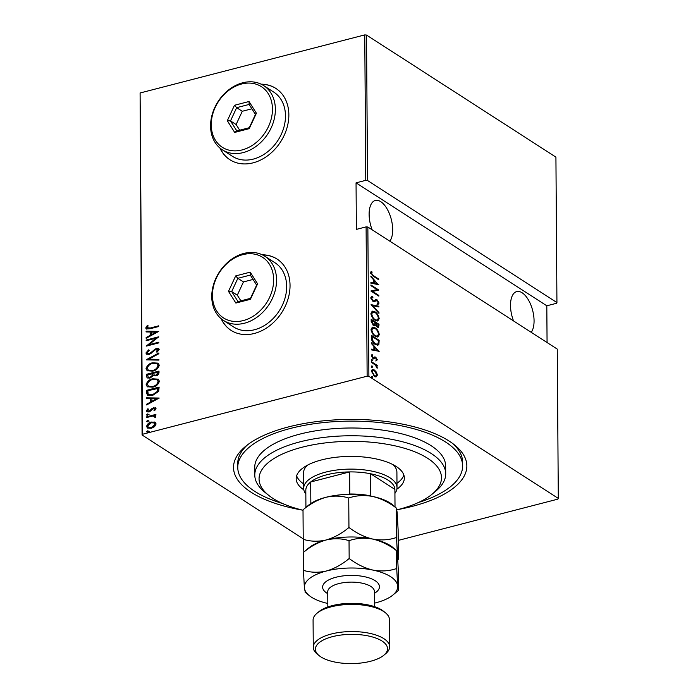 <?xml version="1.0" encoding="UTF-8"?>
<svg xmlns="http://www.w3.org/2000/svg" width="698" height="698" viewBox="0 0 698 698"><rect width="100%" height="100%" fill="white"/><g stroke="black" fill="none" stroke-linecap="round" stroke-linejoin="round"><path stroke-width="1.05" d="M302.923 510.212A116.671 47.29 -0.4 0 1 245.478 446.458A116.671 47.29 -0.4 0 1 288.475 426.923A116.671 47.29 -0.4 0 1 454.616 445.001A116.671 47.29 -0.4 0 1 411.907 506.469A116.671 47.29 -0.4 0 1 398.061 509.549M247.458 444.888A112.43 45.571 179.6 0 0 237.739 463.603L237.765 467.486A112.43 45.571 179.6 0 0 282.542 503.494M221.126 318.689A42.43 32.972 -57.2 0 0 231.055 330.355A42.43 32.972 -57.2 0 0 254.308 333.478A42.43 32.972 -57.2 0 0 287.951 299.25A42.43 32.972 -57.2 0 0 277.027 259.037A42.43 32.972 -57.2 0 0 262.3 254.814M221.388 318.899A42.43 32.972 -57.2 0 0 231.169 330.433M219.94 148.046A42.43 32.972 -57.2 0 0 229.869 159.711A42.43 32.972 -57.2 0 0 253.121 162.835A42.43 32.972 -57.2 0 0 286.765 128.607A42.43 32.972 -57.2 0 0 275.832 88.393A42.43 32.972 -57.2 0 0 261.104 84.17M220.193 148.255A42.43 32.972 -57.2 0 0 229.982 159.79M513.545 320.932A22.275 10.723 -104.5 0 1 510.508 305.558A22.275 10.723 -104.5 0 1 516.712 291.581A22.275 10.723 -104.5 0 1 534.066 320.74A22.275 10.723 -104.5 0 1 531.213 332.318M372.165 229.808A22.275 10.723 -104.5 0 1 369.12 214.434A22.275 10.723 -104.5 0 1 375.323 200.466A22.275 10.723 -104.5 0 1 392.686 229.625A22.275 10.723 -104.5 0 1 389.833 241.194M371.484 376.51L372.13 376.344L372.784 377.461L372.139 377.74L371.476 376.623L372.13 376.344L371.476 376.623M371.406 376.536L372.069 377.653L372.784 377.461L372.139 377.74M371.415 366.075L372.051 365.9L372.715 367.026L372.06 367.296L371.406 366.18L372.051 365.9L371.406 366.18M371.336 366.092L371.99 367.209L372.715 367.026L372.06 367.296M371.371 359.636L372.008 359.47L372.671 360.587L372.017 360.857L371.362 359.74L372.008 359.47L371.362 359.74M371.292 359.653L371.947 360.77L372.671 360.587L372.017 360.857M379.223 351.295L371.388 349.881L371.388 349.131L373.892 349.637L373.875 346.243L371.345 343.512L371.345 342.753L378.839 351.391M375.114 327.859C377.173 328.95 378.569 331.218 379.302 334.665L377.932 336.977L375.21 336.235C373.151 335.136 371.764 332.867 371.048 329.412L372.427 327.135L375.114 327.859L374.39 328.043L375.027 328.496M375.001 311.849C377.06 312.94 378.456 315.208 379.189 318.654L377.819 320.967L375.096 320.225C373.037 319.126 371.65 316.857 370.935 313.402L372.313 311.125L375.001 311.849L374.276 312.032L374.913 312.486M372.933 297.331L371.633 298.238L372.976 300.664L373.744 300.873L376.048 299.625L377.234 299.948L379.084 303.054L377.766 304.276L377.278 303.316L378.281 302.443L377.278 300.664L376.266 300.533L374.451 301.676L372.968 301.353L370.83 297.706L372.523 296.388L372.933 297.331L371.554 297.557M371.668 296.423L372.523 296.388L371.807 296.58L372.156 297.4M372.252 300.855L373.369 300.978M378.272 304.197L377.766 304.276M377.278 300.664L375.489 301.108M378.752 284.644L370.926 283.231L370.917 282.472L373.43 282.987L373.404 279.593L370.882 276.862L370.874 276.103L378.377 284.74M373.491 275.701L378.717 279.069L378.717 279.767L373.413 276.347L370.655 272.691L371.545 271.33L372.147 272.15L371.458 273.267L373.491 275.701L372.767 275.893L377.993 279.261L378.717 279.069M370.943 285.674L370.935 284.976L378.796 290.036L372.636 291.441L378.831 295.429L378.831 296.127L370.978 291.066L377.121 289.653L370.943 285.674M371.074 304.642L378.909 306.221L378.909 306.98L372.592 305.698L378.953 312.599L378.953 313.358L371.074 304.642M371.179 319.256L379.031 324.317L378.412 327.423L377.112 327.065L375.437 325.094L374.791 325.765L373.439 325.39L371.188 321.412L371.179 319.256M371.31 337.762L371.292 335.267L379.145 340.327L378.892 344.332L377.958 345.17L375.166 344.35C373.098 343.346 371.816 341.148 371.31 337.762M377.278 359.732L376.466 360.779L375.969 359.976L376.571 359.252L375.794 357.917L373.884 358.833L373.002 358.545L371.327 355.718L372.095 354.497L372.627 355.317L372.034 356.154L372.968 357.83L374.878 356.905L375.76 357.202L377.278 359.732L375.751 360.971M375.271 357.786L373.884 358.833M374.102 357.446L374.643 356.966M371.476 361.721L377.217 365.42L377.217 366.118L376.37 365.569L377.138 368.317L375.376 365.071L371.476 362.419L371.476 361.721M376.344 376.78L374.416 376.266L371.441 371.231L372.435 369.504L374.372 370.001L376.414 372.139L377.382 375.062L376.388 376.763M368.893 376.344L558.304 498.416L557.266 349.105L367.855 227.025L368.893 376.344L367.139 376.187L366.101 226.876L367.855 227.025M303.211 538.83L142.078 434.976L140.097 92.982L364.757 34.9L366.511 35.057L555.922 157.129L556.934 302.566L367.523 180.485L365.769 180.337L364.757 34.9M366.511 35.057L367.523 180.485M547.066 342.535L546.813 305.794L556.533 303.281L556.934 302.566M558.304 498.416L557.903 499.131L398.192 540.418M546.813 305.794L356.05 182.85L365.769 180.337M140.097 92.982L142.479 434.269L367.139 376.187M356.05 182.85L356.381 229.389L366.101 226.876M147.688 428.144L147.042 426.696C147.767 424.271 149.337 422.814 151.763 422.334L154.59 422.028L156.125 423.939L154.624 426.635L151.361 428.31L147.453 428.014L146.597 426.408C147.322 423.983 148.892 422.526 151.318 422.046L155.253 422.342M155.235 417.552L155.392 417.099L152.949 416.017L146.693 417.491L146.693 416.793L155.898 414.411L155.907 415.109L154.546 415.458L155.584 415.816L155.767 417.413L154.782 417.264L154.79 416.418M147.618 410.581L149.11 411.288L152.173 408.321L155.593 407.807L156.02 408.618L154.72 410.529L153.926 410.25L154.651 408.461L155.34 409.176L153.647 408.365L149.163 411.968L146.973 411.803L146.484 410.895L147.723 408.854L148.578 409.115L147.618 410.581L148.203 411.288M146.519 392.834L146.501 390.339L159.109 387.085L158.682 391.386L152.696 395.365L147.531 395.173L146.519 392.834L146.973 393.131L146.955 390.627L146.501 390.339M146.397 374.329L158.996 371.074L159.004 372.592C158.751 374.433 157.713 375.533 155.898 375.882L153.211 375.681L150 378.107L147.121 377.897L146.397 374.329L158.996 371.476M146.292 359.714L158.865 352.97L158.874 353.729L148.718 359.173L158.908 359.348L158.917 360.107L146.571 359.889M146.161 340.746L146.152 340.048L158.751 336.785L148.857 344.751L158.795 342.186L158.795 342.884L146.196 346.138L156.073 338.181L146.161 340.746M147.042 327.702L150.297 327.99L158.682 325.826L158.682 326.524L150.175 328.723L146.248 328.959L145.742 327.981L147.191 325.661L148.159 325.835L147.042 327.702L147.61 328.348M158.716 331.393L146.144 338.303L146.135 337.544L150.166 335.389L150.14 332.004L146.1 331.934L146.091 331.175L158.716 331.393M156.718 352.062L158.324 350.126L156.273 349.113L149.346 354.392L146.554 354.148L145.917 352.996L148.657 349.855L149.302 350.37L147.217 352.673L147.706 353.554L149.363 353.685L156.212 348.433L158.594 348.581L159.17 349.593L157.05 352.22L156.273 351.775L157.731 349.384M152.565 362.794L158.106 363.152L159.275 365.194C158.228 368.535 156.029 370.507 152.688 371.135L147.173 370.743L146.03 368.684C147.095 365.386 149.276 363.422 152.565 362.794L158.315 363.3M152.679 378.805L158.21 379.162L159.388 381.204C158.333 384.546 156.143 386.518 152.801 387.146L147.287 386.753L146.144 384.694C147.208 381.396 149.381 379.433 152.679 378.805L158.42 379.311M159.179 398.043L146.606 404.953L146.606 404.203L150.637 402.039L150.611 398.654L146.563 398.584L146.554 397.825L159.179 398.043M146.999 415.38L148.011 414.237L147.557 413.949L148.613 414.376L147.566 415.345L146.519 414.917L147.557 413.949L148.613 414.376M147.566 415.345L146.964 415.205M147.042 421.819L148.055 420.676L147.601 420.388L148.657 420.815L147.618 421.784L146.563 421.356L147.601 420.388L148.657 420.815M147.618 421.784L147.008 421.644M147.121 432.263L148.124 431.12L147.679 430.832L148.735 431.259L147.688 432.228L146.632 431.8L147.679 430.832L148.735 431.259M147.688 432.228L147.077 432.088M142.479 434.269L142.078 434.976M418.355 502.543A112.43 45.571 179.6 0 0 462.617 465.915L462.591 462.032A112.43 45.571 179.6 0 0 452.609 443.457M275.946 88.463A42.43 32.972 -57.2 0 0 261.401 84.31M277.132 259.106A42.43 32.972 -57.2 0 0 262.596 254.962M147.487 327.99L150.742 328.278L158.682 326.228M146.501 329.081L145.742 327.981M146.196 328.269L147.636 325.949L147.191 325.661M146.589 338.068L146.135 337.544M146.589 337.841L150.62 335.677L150.166 335.389M150.62 335.677L150.14 332.004M146.545 331.934L146.091 331.175M146.545 331.463L158.525 331.672M151.457 334.7L151.902 334.988L156.736 332.396L151.44 332.021L151.457 334.7L156.291 332.108M146.606 340.624L146.152 340.048M146.606 340.336L158.272 337.317M158.795 342.587L148.857 344.751M147.112 345.903L156.518 338.469L156.073 338.181M146.798 354.279L145.917 352.996M146.371 353.284L149.11 350.152M147.95 353.677L149.363 353.685M149.808 353.973L151.047 353.371L150.594 353.083M151.047 353.371L154.747 349.663L154.302 349.366M154.747 349.663L156.666 348.721L156.212 348.433M156.666 348.721L158.804 348.738M158.324 350.126L157.992 349.497M146.938 359.898L158.874 353.502M158.917 359.627L148.718 359.173M147.409 370.882L146.03 368.684M146.475 368.972C147.54 365.673 149.721 363.719 153.019 363.082M148.595 370.289L153.132 370.725C155.82 370.202 157.591 368.57 158.437 365.848L157.155 363.937M152.688 370.437C155.375 369.905 157.137 368.282 157.984 365.56L156.945 363.789L152.583 363.492C149.904 364.016 148.151 365.621 147.322 368.317L148.369 370.167L153.132 370.725M158.437 365.848L157.984 365.56M147.365 378.028L146.406 376.484M146.859 376.772L146.842 374.617M148.5 377.374L150.445 377.697L152.688 375.742L152.827 373.77L147.688 374.695L148.238 377.252L150 377.409L152.243 375.445L152.373 373.482M154.433 375.184L156.317 375.48L158.158 373.343L158.158 372.392L153.665 373.142L154.179 375.053L155.872 375.192L157.713 373.055L157.704 372.104M158.158 373.343L157.713 373.055M156.317 375.48L155.872 375.192M152.688 375.742L152.243 375.445M150.445 377.697L150 377.409M147.514 386.893L146.144 384.694M146.589 384.982C147.653 381.684 149.834 379.729 153.132 379.093M148.709 386.299L153.246 386.736C155.933 386.212 157.704 384.581 158.542 381.858L157.268 379.948M152.801 386.448C155.488 385.915 157.251 384.293 158.097 381.57L157.059 379.799L152.688 379.503C150.018 380.026 148.264 381.632 147.435 384.328L148.482 386.177L153.246 386.736M158.542 381.858L158.097 381.57M146.955 390.627L159.109 387.486M147.758 395.304L146.973 393.131M148.988 394.64L153.141 394.955L157.931 391.569L158.272 388.402L147.802 390.706L148.142 393.881L148.753 394.51L152.688 394.667L157.486 391.281L157.818 388.114M157.931 391.569L157.486 391.281M153.141 394.955L152.688 394.667M147.051 404.718L146.606 404.203M147.051 404.491L151.082 402.327L150.637 402.039M151.082 402.327L150.611 398.654M147.008 398.593L146.554 397.825M147.008 398.113L158.987 398.322M151.92 401.35L152.373 401.638L157.207 399.047L151.902 398.671L151.92 401.35L156.753 398.759M154.38 410.537L155.34 409.176L154.092 408.662M147.234 411.942L146.484 410.895M146.938 411.183L148.168 409.141L147.723 408.854M148.063 410.869L149.11 411.288M149.555 411.576L150.436 411.139L149.983 410.852M150.436 411.139L151.379 409.979L150.925 409.691M151.379 409.979L152.626 408.618L152.173 408.321M152.626 408.618L154.04 407.972L153.595 407.684M154.04 407.972L155.785 407.972M148.011 414.237L149.067 414.664M147.138 417.369L146.693 416.793M147.138 417.081L155.898 414.813M155.785 415.973L154.546 415.458M155.392 417.099L155.043 416.54M148.055 420.676L149.11 421.103M155.035 422.316L155.471 422.499M147.042 426.696L146.597 426.408M151.763 422.334L151.318 422.046M148.683 427.542L151.798 427.909L155.445 424.524L154.511 423.145M151.344 427.621L155 424.236L154.302 422.988L151.309 422.744L147.723 426.112L148.447 427.412L151.798 427.909M155.445 424.524L155 424.236M148.124 431.12L149.18 431.547M370.978 271.723L372.147 272.15M371.432 272.333L370.847 272.997L371.563 272.813M370.847 272.997L370.734 273.459M370.76 273.45L371.458 273.267M370.926 282.803L373.43 282.987M373.404 279.811L374.049 280.509M377.086 283.798L377.854 284.636M374.215 280.474L373.491 280.657L373.509 283.336L377.243 283.754L374.215 280.474L374.233 283.144L377.243 283.754M373.509 283.336L374.233 283.144M370.943 285.63L378.072 290.22L378.796 290.036M378.831 295.429L378.107 295.62L371.921 291.624L372.636 291.441M370.978 290.944L377.121 289.653M371.319 296.563L371.807 296.58M372.209 297.514L370.908 298.43L371.633 298.238M372.322 300.838L372.976 300.664M375.323 299.808L377.234 299.948M376.519 300.131L377.025 300.533M378.272 302.574L378.36 303.237L379.084 303.054M378.36 303.237L377.051 304.459M376.554 300.855L375.541 300.725L376.554 300.855M374.765 301.292L374.102 301.719M371.257 305.009L378.909 306.221M372.025 305.846L372.592 305.698M378.386 312.739L378.953 312.599M378.377 317.913L378.473 318.838L379.189 318.654M378.473 318.838L377.452 321.028M371.964 311.256L374.276 312.032M374.39 319.71L377.243 320.103L378.386 318.175C377.81 315.33 376.684 313.454 375.009 312.547L372.182 312.163L371.031 314.37M374.451 319.763L377.243 320.103M371.022 314.074L371.737 313.891C372.287 316.744 373.404 318.62 375.096 319.527M372.898 311.98L371.737 313.891M371.179 319.911L378.307 324.509L379.031 324.317M378.307 324.509L378.325 326.027L379.04 325.844M378.325 326.027L378.002 327.432M374.39 325.783L375.437 325.094M372.924 324.998L374.826 324.221L374.905 322.354L371.99 320.469L373.43 324.701L374.276 324.91M371.99 320.469L371.266 320.661L371.301 322.345M376.588 326.673L377.819 326.568L377.095 326.359L378.237 325.451L378.229 324.5L375.716 322.877L377.095 326.359L376.44 326.533M375.716 322.877L374.992 323.061L375.245 325.146M375.001 323.532L375.716 323.349M372.776 324.867L373.43 324.701M371.275 321.691L371.99 321.499M378.491 333.923L378.586 334.848L379.302 334.665M378.586 334.848L377.566 337.029M372.078 327.266L374.39 328.043M374.494 335.721L377.356 336.113L378.499 334.185C377.923 331.341 376.798 329.465 375.123 328.557L372.287 328.173L371.144 330.381M374.556 335.773L377.356 336.113M371.135 330.084L371.851 329.901C372.4 332.754 373.517 334.63 375.201 335.537M373.011 327.99L371.851 329.901M371.292 335.921L378.421 340.519L379.145 340.327M378.421 340.519L378.438 342.142L379.154 341.959M378.438 342.142L378.168 344.515L378.892 344.332M378.168 344.515L377.566 345.222M374.494 343.878L377.313 344.28L378.142 343.442L378.342 340.511L372.095 336.48L372.322 339.874L375.158 343.652L377.313 344.28M372.095 336.48L371.38 336.672L371.598 340.057M374.451 343.835L375.158 343.652M371.65 340.048L372.322 339.874M371.388 349.462L373.892 349.637M373.875 346.461L374.521 347.159M377.548 350.448L378.325 351.286M374.678 347.124L373.962 347.307L373.98 349.986L377.705 350.405L374.678 347.124L374.695 349.794L377.705 350.405M373.98 349.986L374.695 349.794M373.962 358.449L373.168 359.025M371.519 354.907L372.627 355.317M371.912 355.509L371.319 356.338M371.406 356.312L372.034 356.154M372.348 357.995L372.968 357.83M372.243 358.022L373.517 357.978M374.154 357.097L375.76 357.202M375.035 357.393L375.559 357.812M371.947 360.77L371.301 361.041M371.476 362.375L376.492 365.604L377.217 365.42M376.807 367.89L377.33 367.75M371.99 367.209L371.345 367.48M375.89 372.278L376.414 372.139M376.65 374.974L377.382 375.062M376.658 375.245L375.733 376.937M372.095 369.643L374.372 370.001M373.648 370.184L374.215 370.603M373.727 375.742L375.856 375.943L376.676 374.599L374.372 370.69L372.182 370.507L371.449 371.476M373.866 375.856L375.856 375.943M371.484 371.851L372.147 371.676L374.407 375.568M372.906 370.315L372.147 371.676M372.069 377.653L371.415 377.923M396.909 509.837A91.211 36.977 179.6 0 0 398.523 509.427A91.211 36.977 179.6 0 0 432.141 494.158A91.211 36.977 179.6 0 0 411.436 450.542A91.211 36.977 179.6 0 0 302.025 447.235A91.211 36.977 179.6 0 0 268.634 495.301A91.211 36.977 179.6 0 0 303.011 510.238M268.634 495.301L264.804 492.212A95.46 38.695 -0.4 0 1 254.787 475.12A95.46 38.695 -0.4 0 1 299.747 441.913A95.46 38.695 -0.4 0 1 396.447 440.325A95.46 38.695 -0.4 0 1 445.699 473.785A95.46 38.695 -0.4 0 1 435.918 491.017L432.141 494.158M305.837 493.975A46.67 18.916 -0.4 0 1 303.674 488.356A46.67 18.916 -0.4 0 1 325.652 472.118A46.67 18.916 -0.4 0 1 372.933 471.342A46.67 18.916 -0.4 0 1 397.005 487.701L396.9 472.188A46.67 18.916 179.6 0 0 392.852 464.563M396.979 483.278A54.095 21.926 179.6 0 0 403.863 475.05M303.831 489.848A54.095 21.926 -0.4 0 1 296.179 478.706A54.095 21.926 -0.4 0 1 321.656 459.895A54.095 21.926 -0.4 0 1 376.458 458.996A54.095 21.926 -0.4 0 1 404.36 477.955A54.095 21.926 -0.4 0 1 396.874 489.193M462.617 465.915A112.43 45.571 179.6 0 0 404.613 426.504A112.43 45.571 179.6 0 0 290.717 428.371A112.43 45.571 179.6 0 0 237.765 467.486M445.699 473.785L445.647 466.028A95.46 38.695 179.6 0 0 396.394 432.568A95.46 38.695 179.6 0 0 299.695 434.156A95.46 38.695 179.6 0 0 254.735 467.363L254.787 475.12M296.641 475.8A54.095 21.926 179.6 0 0 303.639 483.923M307.504 465.156A46.67 18.916 179.6 0 0 303.569 472.843L303.674 488.356M349.401 494.332L349.785 494.018A44.55 18.061 -0.4 0 1 370.769 495.877L370.621 473.768A44.55 18.061 179.6 0 1 394.894 489.411L395.016 506.757L394.902 489.656A44.55 18.061 179.6 0 0 394.894 489.411L370.621 473.768A44.55 18.061 179.6 0 0 349.628 471.918A44.55 18.061 179.6 0 0 326.786 474.78A44.55 18.061 179.6 0 0 310.689 481.986A44.55 18.061 179.6 0 0 305.811 490.275L305.925 507.385M349.785 494.018L349.628 471.918L310.689 481.986L310.837 503.511M397.005 487.701A46.67 18.916 -0.4 0 1 394.928 493.355M316.988 613.263L318.881 611.692A36.06 14.614 -0.4 0 1 332.169 605.655A36.06 14.614 -0.4 0 1 383.525 611.239L385.436 612.783A38.181 15.478 179.6 0 0 331.061 606.867A38.181 15.478 179.6 0 0 316.988 613.263A38.181 15.478 179.6 0 0 313.079 620.156L313.271 647.308A38.181 15.478 -0.4 0 1 331.253 634.02A38.181 15.478 -0.4 0 1 369.931 633.383A38.181 15.478 -0.4 0 1 389.632 646.767A38.181 15.478 -0.4 0 1 385.724 653.66L383.83 655.23A36.06 14.614 179.6 0 0 375.646 637.989A36.06 14.614 179.6 0 0 332.388 636.681A36.06 14.614 179.6 0 0 319.187 655.684A36.06 14.614 179.6 0 0 370.542 661.268A36.06 14.614 179.6 0 0 383.83 655.23M319.187 655.684L317.276 654.139A38.181 15.478 -0.4 0 1 313.271 647.308M396.499 537.477L396.29 508.013L397.153 512.323L398.113 529.834L398.322 559.299L397.459 554.989L396.499 537.477C389.126 540.043 381.213 540.575 372.767 539.074C364.417 537.067 356.477 533.202 348.948 527.479C341.811 533.464 334.202 537.635 326.132 539.99C318.061 541.814 310.427 541.578 303.22 539.301L303.839 552.031M303.22 539.301L303.011 509.837C310.148 503.851 317.747 499.681 325.826 497.325C333.897 495.501 341.531 495.737 348.738 498.014C356.111 495.449 364.024 494.917 372.47 496.418C380.82 498.424 388.76 502.29 396.29 508.013L392.285 504.558A46.67 18.916 179.6 0 0 372.47 496.418A46.67 18.916 179.6 0 0 325.826 497.325A46.67 18.916 179.6 0 0 308.629 505.143L303.011 509.837M398.322 559.299L397.781 559.77M348.948 527.479L348.738 498.014M372.767 539.074A46.67 18.916 179.6 0 0 326.132 539.99A46.67 18.916 179.6 0 0 308.926 547.799L303.307 552.502C310.453 546.508 318.061 542.337 326.132 539.99C334.202 538.158 341.846 538.394 349.035 540.68C356.416 538.106 364.321 537.573 372.767 539.074C381.117 541.081 389.065 544.946 396.586 550.678L392.581 547.215A46.67 18.916 179.6 0 0 372.767 539.074M398.532 590.325L397.668 586.015L396.717 568.504L396.586 550.678L397.459 554.989L398.41 572.5L398.532 590.325L392.922 595.019A46.67 18.916 179.6 0 0 397.668 586.015A46.67 18.916 179.6 0 0 372.985 570.1A46.67 18.916 179.6 0 0 326.341 571.016A46.67 18.916 179.6 0 0 304.389 587.838A46.67 18.916 179.6 0 0 309.258 595.603A46.67 18.916 179.6 0 0 327.816 603.473M374.477 603.142A46.67 18.916 179.6 0 0 375.716 602.836A46.67 18.916 179.6 0 0 392.922 595.019M396.717 568.504C389.344 571.069 381.431 571.601 372.985 570.1C364.635 568.093 356.695 564.228 349.166 558.505C342.011 564.499 334.412 568.669 326.341 571.016C318.271 572.84 310.627 572.613 303.429 570.327L304.389 587.838L305.253 592.148M303.429 570.327L303.307 552.502M349.166 558.505L349.035 540.68M389.632 646.767L389.44 619.623A38.181 15.478 179.6 0 0 385.436 612.783M243.27 320.574A36.06 28.025 -57.2 0 0 273.642 279.697A36.06 28.025 -57.2 0 0 242.817 254.648A36.06 28.025 -57.2 0 0 212.445 295.524A36.06 28.025 -57.2 0 0 243.27 320.574M243.925 253.426A38.181 29.674 122.8 0 1 264.847 256.236A38.181 29.674 122.8 0 1 274.689 292.427A38.181 29.674 122.8 0 1 244.413 323.235A38.181 29.674 122.8 0 1 223.482 320.426A38.181 29.674 122.8 0 1 213.64 284.234A38.181 29.674 122.8 0 1 243.925 253.426M223.482 320.426L233.577 326.934A38.181 29.674 -57.2 0 0 254.508 329.744A38.181 29.674 -57.2 0 0 284.784 298.936A38.181 29.674 -57.2 0 0 274.951 262.745L264.847 256.236M235.671 275.919L250.224 272.15L257.597 283.85L250.416 299.302L235.863 303.063L228.49 291.371L235.671 275.919L237.852 278.31L231.692 291.555L238.009 301.58L250.486 298.351L256.637 285.107L250.32 275.082L237.852 278.31L243.462 281.922L237.303 295.175L231.692 291.555L228.49 291.371M237.303 295.175L240.88 300.838M253.069 279.444L243.462 281.922M238.009 301.58L235.863 303.063M250.486 298.351L250.416 299.302M256.637 285.107L257.597 283.85M250.224 272.15L250.32 275.082M242.084 149.93A36.06 28.025 -57.2 0 0 272.456 109.054A36.06 28.025 -57.2 0 0 241.621 84.004A36.06 28.025 -57.2 0 0 211.25 124.881A36.06 28.025 -57.2 0 0 242.084 149.93M242.73 82.783A38.181 29.674 122.8 0 1 263.661 85.592A38.181 29.674 122.8 0 1 273.494 121.784A38.181 29.674 122.8 0 1 243.218 152.592A38.181 29.674 122.8 0 1 222.287 149.782A38.181 29.674 122.8 0 1 212.454 113.591A38.181 29.674 122.8 0 1 242.73 82.783M222.287 149.782L232.39 156.291A38.181 29.674 -57.2 0 0 253.322 159.1A38.181 29.674 -57.2 0 0 283.597 128.292A38.181 29.674 -57.2 0 0 273.756 92.101L263.661 85.592M234.484 105.276L249.029 101.507L256.402 113.207L249.221 128.659L234.676 132.419L227.304 120.728L234.484 105.276L236.657 107.667L230.506 120.911L236.823 130.936L249.291 127.708L255.451 114.463L249.134 104.438L236.657 107.667L242.267 111.279L236.116 124.532L230.506 120.911L227.304 120.728M236.116 124.532L239.684 130.194M251.873 108.801L242.267 111.279M236.823 130.936L234.676 132.419M249.291 127.708L249.221 128.659M255.451 114.463L256.402 113.207M249.029 101.507L249.134 104.438M150.742 328.278L150.297 327.99M153.045 351.408L152.592 351.12M152.827 374.233L152.382 373.945M158.272 388.969L157.827 388.681M371.388 337.605L372.104 337.422M327.746 593.666A28.426 11.526 -0.4 0 1 335.991 577.237A28.426 11.526 -0.4 0 1 371.606 578.851A28.426 11.526 -0.4 0 1 374.407 593.344M374.398 591.363L374.398 591.415A23.331 9.458 179.6 0 0 362.358 583.231A23.331 9.458 179.6 0 0 338.722 583.624A23.331 9.458 179.6 0 0 327.728 591.738L327.728 591.686M147.706 353.554L148.159 353.842M148.369 370.167L148.822 370.455M156.945 363.789L157.399 364.077M154.179 375.053L154.624 375.35M148.238 377.252L148.691 377.539M148.482 386.177L148.936 386.465M157.059 379.799L157.504 380.087M148.753 394.51L149.206 394.798M148.447 427.412L148.892 427.7M154.302 422.988L154.747 423.276M376.44 300.48L375.716 300.664M327.833 606.972L327.728 591.738M309.258 595.603L305.078 592.227M374.503 606.641L374.398 591.415"/></g></svg>
